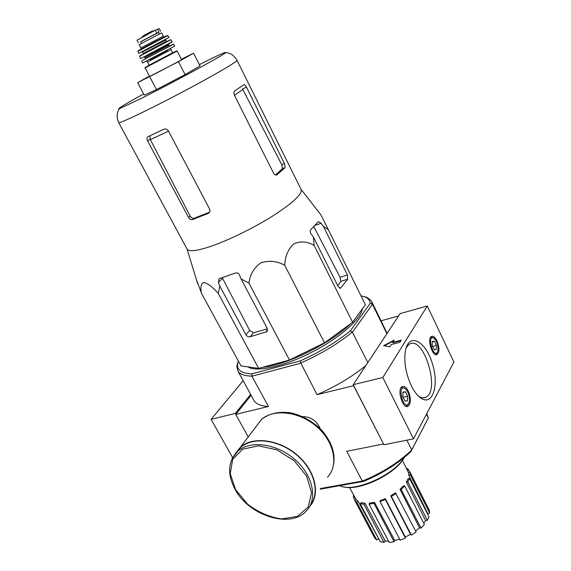 <?xml version="1.0" encoding="UTF-8"?>
<svg xmlns="http://www.w3.org/2000/svg" width="571" height="571" viewBox="0 0 571 571"><rect width="100%" height="100%" fill="white"/><g stroke="black" fill="none" stroke-linecap="round" stroke-linejoin="round"><path stroke-width="0.86" d="M313.458 237.115L314.129 245.423C307.426 241.433 300.646 240.905 293.78 243.846C288.098 249.227 285.086 256.379 284.736 265.294C277.071 261.054 269.127 260.226 260.904 262.803C253.931 267.813 249.948 274.601 248.97 283.166L241.069 278.926L239.613 275.179C238.657 273.273 237.258 272.567 235.402 273.059L219.093 278.691L218.372 282.417L219.814 286.107L218.258 293.387C212.805 287.184 208.001 283.544 203.861 282.452C200.985 283.673 200.207 287.299 201.527 293.33L240.991 365.918L258.634 368.381L289.483 360.015L324.521 342.836L352.6 322.251L365.39 304.714L328.368 229.763L323.393 226.373L321.102 223.268L318.425 221.562L310.788 229.649C309.882 230.734 309.989 232.169 311.109 233.946L313.458 237.115L338.153 286.535L340.502 288.184L347.703 279.212L347.432 274.951L323.393 226.373M320.124 489.19L363.556 481.403C382.356 473.566 398.151 463.616 410.934 451.554L428.35 417.943L426.78 413.625M251.104 395.253L235.766 414.403L268.449 406.466L251.832 376.103C244.745 376.011 240.148 374.419 238.05 371.328L236.837 366.625L237.236 364.134L237.871 362.335L237.515 364.648C237.3 370.529 242.14 373.584 252.039 373.819L300.403 360.829C319.717 352.186 336.333 342.222 350.266 330.93L370.236 303.301C369.951 300.524 368.402 298.469 365.583 297.127L360.965 295.757M237.871 362.335L238.592 361.5M247.885 366.882C255.986 372.485 283.266 366.718 311.045 352.628C338.846 338.589 360.915 319.332 362.428 308.775M350.266 330.93L352.286 332.122C337.939 343.821 320.774 354.12 300.781 363.028L317.033 394.661L353.72 385.653M367.838 362.556L352.286 332.122M352.521 332.065L372.442 304.307L370.236 303.301M320.531 488.519L362.599 481.003C382.078 472.924 398.408 462.631 411.591 450.148L428.35 417.943M411.591 450.148L410.934 451.554M386.888 333.685L372.442 304.307M383.448 443.853L353.642 385.768M411.712 449.891L406.837 440.184M428.336 417.972L426.473 414.196M235.766 414.403L248.235 436.922M320.224 428.764C316.969 420.898 311.116 416.851 302.68 416.623M362.292 481.018L346.74 451.34L383.377 443.981M252.039 376.189L300.567 363.242M381.15 320.795L398.622 315.899M371.885 301.945L387.109 333.343M364.227 296.57L367.574 297.698L371.421 301.01L372.385 304.122M365.854 365.561C352.029 376.824 335.755 386.524 317.033 394.661M268.449 406.466C261.175 406.088 256.393 404.182 254.102 400.756L253.417 399.493M300.781 363.028L300.403 360.829M252.039 373.819L251.832 376.103M363.556 481.403L362.599 481.003M427.386 520.302L425.595 520.566L406.366 482.081L408.072 478.705L409.507 478.455L428.978 516.798L427.386 520.302L407.808 481.831L406.366 482.081M423.761 523.286L425.595 520.566M424.396 524.528L420.97 528.096L419.535 527.847L400.021 489.297L403.547 485.8L404.689 485.942L424.396 524.528M415.602 531.073L419.535 527.847M416.102 532.058L411.384 535.106L410.549 534.37L390.735 495.885L395.532 492.837L416.102 532.058M385.289 498.669L385.354 499.511L380.058 501.609L380.008 500.767L385.289 498.669L405.31 537.033L410.549 534.37M405.31 537.033L405.424 538.139L400.178 540.166L380.058 501.609M374.505 502.33L373.969 503.344L369.059 504.143L369.608 503.137L374.505 502.33L394.739 540.473L399.664 539.188M394.739 540.473L394.111 541.779L389.208 542.45L369.059 504.143M364.948 503.244L363.905 504.264L360.165 503.665L361.207 502.658L364.948 503.244L385.282 541.101L388.558 541.215M385.282 541.101L384.026 542.393L380.243 541.629L360.165 503.665M358.11 501.331L356.739 502.195L354.727 500.332L356.09 499.468L358.11 501.331L378.98 539.238M378.416 538.881L376.746 539.952L374.655 537.918L354.727 500.332M429.228 510.096L429.663 512.986L427.807 513.707L408.807 475.422L408.472 472.695L409.971 472.096L429.228 510.096M427.765 514.407L427.807 513.707M373.969 503.344L394.111 541.779M385.354 499.511L405.424 538.139M396.188 493.373L391.385 496.427L411.384 535.106M391.385 496.427L390.735 495.885M404.689 485.942L401.163 489.454L420.97 528.096M401.163 489.454L400.021 489.297M409.507 478.455L407.808 481.831M409.971 472.096L410.313 474.815L429.663 512.986M410.313 474.815L408.807 475.422M406.117 467.82L408.408 469.476L409.771 472.174M408.408 469.476L407.294 470.183M354.727 497.055L353.513 497.541L354.926 500.203M353.513 497.541L353.47 494.736M356.739 502.195L376.746 539.952M363.905 504.264L384.026 542.393M262.689 367.281C286.549 365.162 331.587 342.914 350.68 323.664M354.391 319.796L359.816 312.358M301.017 189.301L320.916 214.874L328.368 229.763M201.527 293.33L196.231 279.055M218.258 293.387L258.634 368.381M219.814 286.107L245.901 334.713C246.986 336.383 248.371 337.068 250.055 336.769L266.75 331.708L267.221 328.375L241.069 278.926M248.97 283.166L289.483 360.015M284.736 265.294L324.521 342.836M314.129 245.423L352.6 322.251M234.453 95.278L242.811 89.476L242.561 89.012L246.472 87.17C245.473 85.279 244.616 84.472 243.91 84.751L234.724 90.86C233.732 91.852 233.639 93.316 234.445 95.264L273.538 173.127C274.58 174.854 275.7 175.425 276.892 174.84L285.136 167.574L284.472 163.57L246.472 87.17M242.811 89.476L281.753 164.676L282.488 168.645L285.136 167.574M275.436 174.976L282.488 168.645M192.441 219.614L208.429 213.311C209.964 212.319 210.349 210.892 209.586 209.015L168.474 131.044C167.353 129.303 165.89 128.661 164.091 129.139L148.103 136.619C146.826 137.418 146.64 138.81 147.546 140.801L188.509 217.358C189.629 219.164 190.935 219.914 192.441 219.614L193.997 218.308C192.513 218.607 191.221 217.851 190.122 216.031L150.337 139.617L168.552 131.187M193.997 218.308L209.6 212.176M149.923 135.798L150.337 139.617M199.379 64.609L199.914 64.337C218.079 55.209 226.63 51.333 225.552 52.71C223.782 55.016 173.199 82.509 141.444 98.326L119.432 108.668C116.52 109.332 124.592 104.429 143.635 93.944M186.91 248.763L187.217 249.327C189.179 251.668 196.096 250.99 207.965 247.293C225.581 241.683 252.189 228.9 272.267 216.288C293.173 202.769 302.758 193.783 301.031 189.322L237.036 60.369M250.055 336.769L253.545 332.8L249.698 330.438L222.554 278.313L218.372 282.417M253.545 332.8L267.414 328.796M337.782 285.8L340.873 281.353L347.703 279.212M313.886 226.73L340.059 277.285L340.873 281.353M181.371 59.241L193.605 53.239L178.452 61.668L185.097 74.601L156.461 89.597L144.242 95.1L137.654 82.638L149.438 76.107M193.605 53.239L200.028 65.879L185.097 74.601M178.452 61.668L137.654 82.638M149.738 76.757L156.461 89.597M149.495 76.214L145.384 78.584C142.443 80.668 190.45 55.358 185.611 57.371L181.442 59.384M310.41 505.042C320.352 492.423 314.186 469.333 296.199 454.53C278.334 439.599 253.096 436.601 240.834 447.25L235.994 452.91M309.61 506.563C320.788 494.4 315.492 470.675 297.334 455.144C279.319 439.47 253.181 436.058 240.598 446.993L234.902 454.159M250.633 394.397L235.366 413.418L235.852 414.289M243.16 380.7L211.077 419.335L235.366 413.418M211.077 419.335L232.618 457.599M453.909 362.05L427.294 305.977L382.827 377.481L413.504 438.849L453.909 362.05M382.827 377.481L353.235 384.697L400.121 313.629L427.294 305.977M392.72 342.393L394.176 340.123L383.584 345.683L389.886 346.811L391.363 344.513L399.921 342.257L401.256 340.13L392.72 342.393L392.905 342.757L400.942 340.637M353.235 384.697L383.919 444.773L413.504 438.849M408.272 391.049C406.309 387.338 404.311 385.846 402.277 386.574C396.574 388.794 402.619 409.436 408.051 406.281C411.07 403.397 411.141 398.315 408.272 391.049M436.958 340.858C435.109 337.24 433.282 335.755 431.476 336.419C426.623 338.432 432.54 357.36 437.122 354.484C439.584 351.979 439.527 347.432 436.958 340.858M411.306 385.739C405.424 372.699 403.554 360.587 405.703 349.402C409.757 332.144 426.016 341.722 432.461 363.848C439.385 385.725 432.468 406.923 420.384 397.751C417.087 395.26 414.061 391.256 411.306 385.739M393.726 340.823L384.247 345.798M406.217 347.582L409.293 344.22C423.711 334.82 441.012 391.763 425.438 397.359C423.368 398.215 421.077 397.837 418.572 396.217M432.375 341.322L434.531 341.344L436.487 345.434L436.301 349.531L434.595 349.909L434.153 349.545L432.183 345.426L432.375 341.322L434.531 341.344L436.487 345.434L436.301 349.531L434.695 349.688M437.522 352.086C433.111 358.973 426.558 334.006 433.86 338.153C437.186 341.451 438.535 345.769 437.914 351.108L437.522 352.086M437.393 352.293L436.037 354.213L435.223 354.398M430.655 337.175L433.289 337.739M432.454 346.469L436.487 345.434M432.119 341.965L434.531 341.344M402.755 396.609L403.047 392.02L405.503 391.827L407.658 396.188L407.38 400.756L404.953 401.013L402.755 396.609M403.047 392.02L405.503 391.827L407.658 396.188L407.38 400.756L405.117 401.149M408.729 403.476C403.212 411.741 396.567 383.055 405.282 388.665C408.65 392.17 409.964 396.667 409.236 402.155L408.729 403.476M408.643 403.611L406.902 405.945L405.753 406.138M401.256 387.459L404.682 388.18M402.912 397.266L407.658 396.188M402.848 392.441L405.503 391.827M343.849 486.935C359.887 491.288 396.21 473.63 404.297 457.45M339.467 485.721L341.215 486.349C356.333 491.938 394.375 474.679 404.054 457.649M140.673 41.819L158.488 32.49M138.382 42.875L137.004 40.234L155.219 30.213L159.245 28.586M139.196 44.674L161.622 32.84L163.32 36.144L140.916 47.964L141.18 48.892L141.972 48.628M147.511 62.061L149.159 65.23L172.67 52.832L171.043 49.656L147.511 62.061L146.925 61.504M140.63 41.74L158.41 32.354L159.23 33.946M187.217 249.327L118.704 122.622C119.682 123.65 148.039 110.174 180.586 93.002C213.154 75.836 238.821 60.833 236.979 60.262C233.982 55.244 230.17 52.732 225.552 52.71M276.243 175.076L276.978 174.783M281.753 164.676L284.472 163.57M147.546 140.801L150.094 139.138M188.509 217.358L190.122 216.031M208.251 213.397L209.507 212.333M315.213 225.367L321.102 223.268M340.059 277.285L347.432 274.951M339.774 288.248L340.773 287.941M266.043 332.051L267.599 330.245M245.901 334.713L249.698 330.438M235.559 489.575L247.514 504.1C258.142 512.194 269.498 517.14 281.589 518.953L297.412 516.37L308.19 507.069L311.566 492.709L306.613 476.1L294.193 460.726L276.906 449.869L258.442 445.801L242.675 449.227L232.69 459.22L230.241 473.623L235.559 489.575M240.834 447.25L238.014 450.976C227.872 461.018 226.93 473.859 235.166 489.504C249.013 515.713 290.489 529.103 306.413 510.867C317.961 499.004 313.008 475.229 294.886 459.505C276.914 443.631 250.598 440.034 238.014 450.976L232.097 458.606M327.497 477.163C338.91 465.258 334.37 441.954 316.919 426.808C299.611 411.527 273.994 408.422 261.518 419.399L255.415 427.458M155.219 30.213L156.697 33.082M157.46 29.121L158.931 31.983M149.681 76.578L145.127 67.892L177.153 51.012L181.628 59.748M149.131 65.173L172.649 52.782M167.41 50.476L150.016 59.677L167.41 50.476M141.637 61.104L142.586 63.038L174.655 46.13L173.62 44.238L150.623 56.079C161.2 50.598 174.062 43.475 173.62 44.238M142.393 60.462L172.799 44.424M168.952 45.095L169.516 46.058L145.891 58.527L145.248 58.699L144.984 57.728L168.952 45.095L168.631 44.459L144.449 56.864M144.199 56.807L161.429 47.65C170.358 42.975 170.972 42.689 163.27 46.793M144.734 56.572L167.895 44.352M141.016 58.463L172.142 41.769L170.815 39.749L139.588 56.215C138.974 55.994 171.95 38.607 170.815 39.749M139.595 56.222L140.473 58.463M163.613 43.425L162.821 43.853M147.468 51.947C137.226 57.271 137.418 57.086 148.046 51.404L170.394 39.749M143.685 53.738L143.285 53.488L166.468 41.269L165.811 39.991L142.429 51.99M142.115 51.968L158.974 42.925C167.496 38.507 168.06 38.293 160.658 42.283M142.429 51.89L165.519 39.713M137.996 51.276L138.639 53.446L169.109 37.386L167.717 35.609L137.996 51.276C136.469 51.633 140.851 49.113 151.137 43.717L166.082 35.987L167.717 35.609M138.346 50.712L167.053 35.559M143.05 36.173L151.857 31.234L154.463 30.648M137.839 39.792L146.59 35.009M141.622 37.543L142.793 36.416M153.228 30.92L154.377 30.663M254.102 400.756L238.05 371.328M365.583 297.127L367.574 297.698M237.515 364.648L236.837 366.625M408.529 472.674L402.427 460.369M356.047 499.497L349.538 487.47M118.704 122.622C116.405 117.233 116.648 112.58 119.432 108.668M276.343 175.061L276.892 174.84M208.429 213.311L209.393 212.498M340.13 288.298L340.502 288.184M266.75 331.708L267.364 330.994M187.124 249.206L197.666 283.758M332.243 469.569C336.39 457.342 333.4 444.845 323.272 432.083C319.439 426.758 305.135 415.452 289.932 412.733C278.591 411.341 269.119 413.568 261.518 419.399L240.598 446.993M419.221 396.809L420.384 397.751M423.054 397.809L425.438 397.359M436.351 354.677L437.122 354.484M407.087 406.495L408.051 406.281M433.86 338.153L432.868 337.432M405.282 388.665L404.304 387.873M159.259 28.579L160.615 31.219M145.127 67.892C144.427 67.763 144.542 67.685 157.746 60.804L176.51 50.898L177.153 51.012M170.815 48.906L171.043 49.656M144.984 57.728L144.656 57.093M167.746 44.431C175.147 40.448 170.943 42.604 172.142 41.769M166.611 41.64L166.468 41.269M143.285 53.488L142.622 52.218M163.634 37.201L164.041 36.837L163.32 36.151M140.916 47.964L139.196 44.659M140.623 41.733L141.458 43.325M151.857 31.234L143.735 35.516L141.28 37.872L137.996 39.713"/></g></svg>
